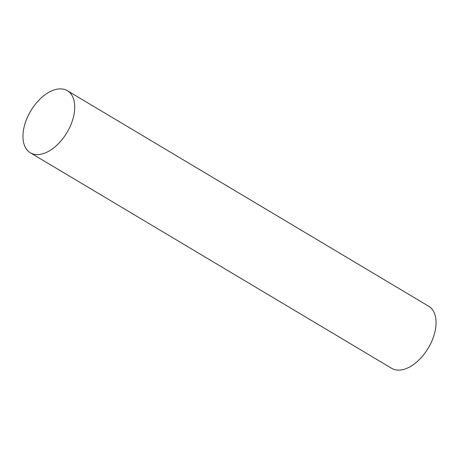 <?xml version="1.0" encoding="UTF-8"?>
<svg xmlns="http://www.w3.org/2000/svg" width="459" height="459" viewBox="0 0 459 459"><rect width="100%" height="100%" fill="white"/><g stroke="black" fill="none" stroke-linecap="round" stroke-linejoin="round"><path stroke-width="0.69" d="M67.364 90.704L428.666 306.216A36.141 21.091 120.8 0 1 429.131 346.562A36.141 21.091 120.8 0 1 393.455 369.191A36.141 21.091 120.8 0 1 391.636 368.296L30.334 152.784A36.141 21.091 120.8 0 1 29.869 112.438A36.141 21.091 120.8 0 1 65.545 89.809A36.141 21.091 120.8 0 1 67.364 90.704A36.141 21.091 120.8 0 1 67.829 131.044A36.141 21.091 120.8 0 1 32.153 153.673A36.141 21.091 120.8 0 1 30.334 152.784"/></g></svg>
